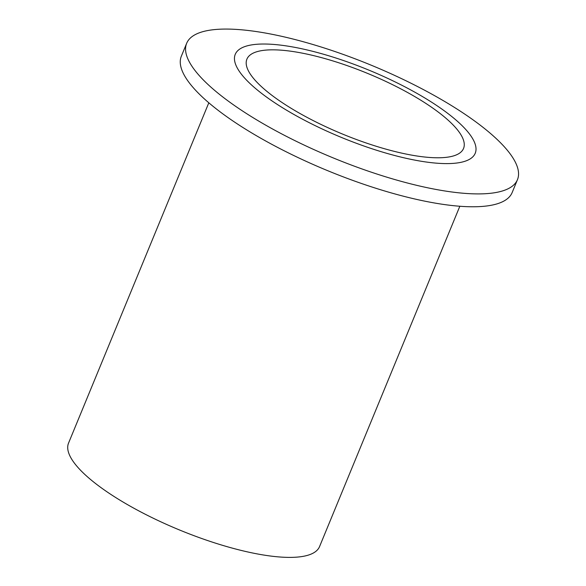 <?xml version="1.0" encoding="UTF-8"?>
<svg xmlns="http://www.w3.org/2000/svg" width="586" height="586" viewBox="0 0 586 586"><rect width="100%" height="100%" fill="white"/><g stroke="black" fill="none" stroke-linecap="round" stroke-linejoin="round"><path stroke-width="0.88" d="M413.233 155.4A117.163 32.809 22.4 0 0 463.548 148.456A117.163 32.809 22.4 0 0 413.372 95.774A117.163 32.809 22.4 0 0 297.219 52.213A117.163 32.809 22.4 0 0 246.904 59.157A117.163 32.809 22.4 0 0 297.087 111.838A117.163 32.809 22.4 0 0 413.233 155.4M459.834 206.257L319.56 546.584A135.754 38.017 -157.6 0 1 261.261 554.634A135.754 38.017 -157.6 0 1 126.679 504.158A135.754 38.017 -157.6 0 1 68.54 443.119L208.814 102.792M440.635 190.274A178.898 50.096 -157.6 0 1 263.282 123.756A178.898 50.096 -157.6 0 1 186.656 43.32A178.898 50.096 -157.6 0 1 263.48 32.706A178.898 50.096 -157.6 0 1 440.84 99.232A178.898 50.096 -157.6 0 1 517.46 179.668A178.898 50.096 -157.6 0 1 440.635 190.274M517.46 179.668L512.164 192.53A178.898 50.096 -157.6 0 1 435.332 203.137A178.898 50.096 -157.6 0 1 257.979 136.619A178.898 50.096 -157.6 0 1 181.352 56.183L186.656 43.32M419.488 160.967A129.792 36.347 -157.6 0 1 252.947 86.237A129.792 36.347 -157.6 0 1 290.964 46.653A129.792 36.347 -157.6 0 1 457.512 121.375A129.792 36.347 -157.6 0 1 419.488 160.967"/></g></svg>
